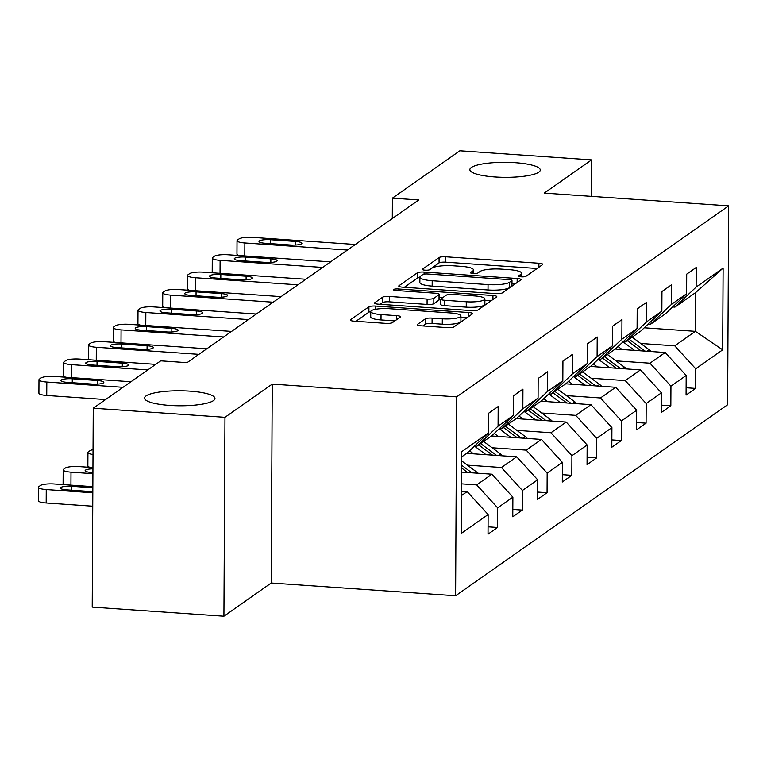 <?xml version="1.0" encoding="UTF-8"?>
<svg xmlns="http://www.w3.org/2000/svg" width="767" height="767" viewBox="0 0 767 767"><rect width="100%" height="100%" fill="white"/><g stroke="black" fill="none" stroke-linecap="round" stroke-linejoin="round"><path stroke-width="1.15" d="M521.253 276.829A3.777 0.805 0.3 0 0 525.961 276.321L542.518 264.692A5.398 1.15 0.3 0 0 542.748 264.366A5.398 1.15 0.3 0 0 538.904 263.244L445.819 256.801A5.398 1.15 0.3 0 0 439.088 257.539L422.54 269.159A3.777 0.805 0.3 0 0 422.377 269.399A3.777 0.805 0.3 0 0 425.071 270.176A3.777 0.805 0.3 0 0 429.779 269.668L431.926 268.162A17.286 3.682 0.3 0 1 453.45 265.804L461.216 266.341A17.286 3.682 0.3 0 1 473.507 269.936A17.286 3.682 0.3 0 1 472.779 270.991L470.631 272.486A3.777 0.805 0.3 0 0 470.468 272.726A3.777 0.805 0.3 0 0 473.162 273.503A3.777 0.805 0.3 0 0 477.87 272.994L480.017 271.489A17.286 3.682 0.3 0 1 501.551 269.131L509.307 269.668A17.286 3.682 0.3 0 1 521.598 273.263A17.286 3.682 0.3 0 1 520.87 274.318L518.722 275.813A3.777 0.805 0.3 0 0 518.559 276.043A3.777 0.805 0.3 0 0 521.253 276.829M189.9 391.141A35.215 7.497 0.3 0 0 144.532 398.092A35.215 7.497 0.3 0 0 169.584 405.407A35.215 7.497 0.3 0 0 214.961 398.457A35.215 7.497 0.3 0 0 189.9 391.141M515.223 162.69A35.215 7.497 0.3 0 0 469.855 169.641A35.215 7.497 0.3 0 0 494.916 176.956A35.215 7.497 0.3 0 0 540.284 170.006A35.215 7.497 0.3 0 0 515.223 162.69M417.507 324.364A5.398 1.15 0.3 0 0 417.277 324.69A5.398 1.15 0.3 0 0 421.112 325.812L447.228 327.614A5.398 1.15 0.3 0 0 453.959 326.886L472.338 313.971A5.398 1.15 0.3 0 0 472.568 313.645A5.398 1.15 0.3 0 0 468.723 312.524L375.648 306.081A5.398 1.15 0.3 0 0 368.917 306.819L350.538 319.724A5.398 1.15 0.3 0 0 350.308 320.06A5.398 1.15 0.3 0 0 354.153 321.181L385.696 323.358A5.398 1.15 0.3 0 0 392.426 322.629L400.288 317.097A5.398 1.15 0.3 0 0 400.518 316.771A5.398 1.15 0.3 0 0 396.673 315.649L381.036 314.566A14.448 3.078 0.3 0 1 370.749 311.565A14.448 3.078 0.3 0 1 389.368 308.717L450.641 312.955A14.448 3.078 0.3 0 1 460.929 315.956A14.448 3.078 0.3 0 1 442.31 318.804L432.099 318.104A5.398 1.15 0.3 0 0 425.369 318.832L417.507 324.364L417.497 325.016M272.256 384.104L224.971 417.315L93.258 408.207L92.222 607.109L223.926 616.217L271.221 583.006L455.608 595.767L456.643 396.865L272.256 384.104L271.221 583.006M591.367 196.362L591.549 159.891L544.263 193.102L728.65 205.853L456.643 396.865M591.549 159.891L459.845 150.783L392.397 198.145L392.292 218.537M93.258 408.207L160.706 360.845L187.052 362.666L418.744 199.966L392.397 198.145M495.674 293.598A5.398 1.15 0.3 0 0 502.404 292.86L520.783 279.955A5.398 1.15 0.3 0 0 521.014 279.629A5.398 1.15 0.3 0 0 517.169 278.507L424.093 272.064A5.398 1.15 0.3 0 0 417.363 272.803L398.984 285.707A5.398 1.15 0.3 0 0 398.754 286.033A5.398 1.15 0.3 0 0 402.598 287.165L495.674 293.598M496.565 296.963L478.177 309.868A5.398 1.15 0.3 0 1 471.456 310.606L378.371 304.173A5.398 1.15 0.3 0 1 374.526 303.051A5.398 1.15 0.3 0 1 374.756 302.716L382.628 297.193A5.398 1.15 0.3 0 1 389.358 296.455L427.104 299.072A5.398 1.15 0.3 0 0 433.834 298.334L439.05 294.672A5.398 1.15 0.3 0 0 439.28 294.336A5.398 1.15 0.3 0 0 435.435 293.215L396.136 290.501A3.777 0.805 0.3 0 1 393.442 289.715A3.777 0.805 0.3 0 1 398.313 288.967L492.951 295.516A5.398 1.15 0.3 0 1 496.795 296.637A5.398 1.15 0.3 0 1 496.565 296.963M455.608 595.767L727.605 404.755L728.65 205.853M488.061 526.824L497.543 527.485L497.649 507.859L512.883 497.16L512.778 516.785L522.298 510.093L522.404 490.477L537.638 479.778L537.533 499.403L547.063 492.711L547.159 473.095L562.393 462.396L562.297 482.012L571.818 475.329L571.914 455.703L587.148 445.004L587.052 464.629L596.573 457.947L596.678 438.321L611.913 427.622L611.807 447.247L621.328 440.555L621.433 420.939L636.668 410.24L636.562 429.865L646.082 423.173L646.188 403.557L661.422 392.857L661.317 412.473L670.837 405.791L670.943 386.165L686.177 375.475L686.072 395.091L695.602 388.409L695.698 368.783L722.677 349.838L723.108 268.124L695.573 292.63L674.941 307.116L672.659 306.963M497.543 527.485L488.023 534.168L488.128 514.542L461.149 533.487L461.581 451.782L488.55 432.837L488.656 413.212L498.176 406.529L498.08 426.145L513.315 415.455L513.411 395.83L522.931 389.147L522.835 408.763L538.07 398.063L538.166 378.447L547.696 371.755L547.59 391.381L562.825 380.681L562.93 361.056L572.45 354.373L572.345 373.999L587.58 363.299L587.685 343.674L597.205 336.991L597.1 356.607L612.334 345.917L612.44 326.291L621.96 319.609L621.855 339.225L637.089 328.525L637.195 308.909L646.715 302.217L646.619 321.843L661.854 311.143L661.95 291.518L671.47 284.835L671.374 304.461L686.609 293.761L686.705 274.135L696.235 267.453L696.129 287.069L723.108 268.124M461.466 472.098L491.925 474.198L476.69 484.897L461.408 483.843M474.6 446.039L476.892 446.193L492.126 435.493L513.315 415.455M476.69 484.897L497.649 507.859M491.925 474.198L512.883 497.16M498.08 426.145L476.892 446.193M466.691 453.355L516.68 456.816L501.445 467.515L467.391 465.157M499.355 428.648L501.647 428.811L516.881 418.111L538.07 398.063M501.445 467.515L522.404 490.477M516.68 456.816L537.638 479.778M522.835 408.763L501.647 428.811M491.446 435.972L541.435 439.433L526.2 450.133L492.146 447.775M524.12 411.265L526.402 411.428L541.636 400.729L562.825 380.681M526.2 450.133L547.159 473.095M541.435 439.433L562.393 462.396M547.59 391.381L526.402 411.428M516.201 418.59L566.19 422.051L550.955 432.741L516.9 430.392M548.875 393.883L551.157 394.037L566.391 383.347L587.58 363.299M550.955 432.741L571.914 455.703M566.19 422.051L587.148 445.004M572.345 373.999L551.157 394.037M540.956 401.208L590.945 404.66L575.71 415.359L541.665 413.01M573.63 376.501L575.921 376.655L591.156 365.955L612.334 345.917M575.71 415.359L596.678 438.321M590.945 404.66L611.913 427.622M597.1 356.607L575.921 376.655M565.71 383.816L615.709 387.277L600.475 397.977L566.42 395.619M598.385 359.109L600.676 359.272L615.911 348.573L637.089 328.525M600.475 397.977L621.433 420.939M615.709 387.277L636.668 410.24M621.855 339.225L600.676 359.272M590.465 366.434L640.464 369.895L625.23 380.595L591.175 378.236M623.14 341.727L625.431 341.89L640.666 331.191L661.854 311.143M625.23 380.595L646.188 403.557M640.464 369.895L661.422 392.857M646.619 321.843L625.431 341.89M615.23 349.052L665.219 352.513L649.985 363.203L615.93 360.854M647.894 324.345L650.186 324.499L665.42 313.808L686.609 293.761M649.985 363.203L670.943 386.165M665.219 352.513L686.177 375.475M671.374 304.461L650.186 324.499M644.242 327.797L695.372 331.334L674.739 345.821L640.685 343.472M674.739 345.821L695.698 368.783M695.573 292.63L695.372 331.334L722.677 349.838M696.129 287.069L674.941 307.116M224.971 417.315L223.926 616.217M461.351 495.674L467.17 491.589L461.37 491.187M488.55 432.837L467.371 452.885L461.552 456.969M467.17 491.589L488.128 514.542M686.11 387.747L695.602 388.409M661.355 405.139L670.837 405.791M636.6 422.521L646.082 423.173M611.845 439.903L621.328 440.555M587.091 457.285L596.573 457.947M562.336 474.668L571.818 475.329M537.571 492.059L547.063 492.711M512.816 509.441L522.298 510.093M537.101 268.498L445.79 262.18A5.398 1.15 0.3 0 0 439.06 262.918L429.05 269.946M419.894 277.51A5.398 1.15 0.3 0 0 417.334 278.181L404.362 287.28M515.366 283.761L511.972 283.522M511.829 280.655A3.777 0.805 0.3 0 0 511.992 280.425A3.777 0.805 0.3 0 0 509.298 279.639L427.603 273.992A3.777 0.805 0.3 0 0 422.885 274.509L420.632 276.091A17.286 3.682 0.3 0 0 419.894 277.146A17.286 3.682 0.3 0 0 432.195 280.732L488.042 284.595A17.286 3.682 0.3 0 0 509.576 282.246L511.829 280.655L511.8 286.033A3.777 0.805 0.3 0 0 511.963 285.803A3.777 0.805 0.3 0 0 511.81 285.573M419.894 277.146L419.865 282.524A17.286 3.682 0.3 0 0 432.166 286.11L432.195 280.732M511.8 286.033L509.547 287.615A17.286 3.682 0.3 0 1 488.013 289.974L432.166 286.11M380.144 304.288L382.599 302.572L382.628 297.193M439.28 294.336L439.251 299.715A5.398 1.15 0.3 0 1 439.021 300.041L433.806 303.713A5.398 1.15 0.3 0 1 427.075 304.441L389.329 301.834A5.398 1.15 0.3 0 0 382.599 302.572M439.261 297.174L443.058 297.443M484.878 300.328L491.148 300.769M466.278 301.776A14.448 3.078 0.3 0 0 484.888 298.929A14.448 3.078 0.3 0 0 474.61 295.928L453.019 294.432A5.398 1.15 0.3 0 0 446.289 295.17L441.073 298.833A5.398 1.15 0.3 0 0 440.843 299.159A5.398 1.15 0.3 0 0 444.687 300.28L466.278 301.776L466.25 307.155A14.448 3.078 0.3 0 0 484.859 304.307L484.888 298.929M440.843 299.159L440.814 304.537A5.398 1.15 0.3 0 0 444.659 305.659L444.687 300.28M466.25 307.155L444.659 305.659M460.929 315.956L460.9 321.335A14.448 3.078 0.3 0 1 442.281 324.182L432.07 323.473A5.398 1.15 0.3 0 0 425.34 324.211L422.885 325.937M370.749 311.565L370.729 316.944A14.448 3.078 0.3 0 0 381.007 319.944L381.036 314.566M394.871 320.903L381.007 319.944M370.749 311.632A5.398 1.15 0.3 0 0 368.889 312.198L355.926 321.306M466.93 317.778L460.919 317.356M651.145 351.535A14.583 13.643 -125.1 0 0 649.074 349.685L632.171 337.154M634.577 350.394L623.034 341.833M622.085 349.522L618.058 346.54M645.143 351.123L629.151 339.273M627.253 340.606L641.049 350.835M347.413 250.052L244.865 242.966A11.006 2.349 0.3 0 1 237.032 240.675A11.006 2.349 0.3 0 1 237.502 240.004L239.093 238.892A11.006 2.349 0.3 0 1 252.803 237.386L355.342 244.481M265.257 243.273A8.801 1.879 -179.7 0 1 258.997 241.442A8.801 1.879 -179.7 0 1 270.339 239.707L295.621 241.452A8.801 1.879 -179.7 0 1 301.891 243.283A8.801 1.879 -179.7 0 1 290.549 245.018L265.257 243.273M239.208 255.545A11.006 2.349 -179.7 0 1 236.965 254.117L237.032 240.675M626.39 368.917A14.583 13.643 -125.1 0 0 624.319 367.067L607.416 354.536M609.813 367.776L598.27 359.215M597.33 366.914L593.303 363.922M620.378 368.505L604.396 356.655M602.488 357.997L616.294 368.227M601.635 386.309A14.583 13.643 -125.1 0 0 599.564 384.449L582.652 371.928M585.058 385.159L573.515 376.607M572.575 384.296L568.548 381.304M595.623 385.887L579.641 374.037M577.733 375.379L591.539 385.609M322.658 267.443L220.11 260.349A11.006 2.349 0.3 0 1 212.277 258.057A11.006 2.349 0.3 0 1 212.747 257.386L214.329 256.274A11.006 2.349 0.3 0 1 228.048 254.778L330.587 261.863M240.502 260.655A8.801 1.879 -179.7 0 1 234.242 258.824A8.801 1.879 -179.7 0 1 245.584 257.089L270.866 258.843A8.801 1.879 -179.7 0 1 277.136 260.665A8.801 1.879 -179.7 0 1 265.794 262.4L240.502 260.655M214.453 272.927A11.006 2.349 -179.7 0 1 212.21 271.499L212.277 258.057M297.893 284.825L195.355 277.731A11.006 2.349 0.3 0 1 187.522 275.449A11.006 2.349 0.3 0 1 187.992 274.778L189.574 273.656A11.006 2.349 0.3 0 1 203.284 272.16L305.832 279.255M215.748 278.038A8.801 1.879 -179.7 0 1 209.487 276.216A8.801 1.879 -179.7 0 1 220.829 274.471L246.111 276.225A8.801 1.879 -179.7 0 1 252.372 278.057A8.801 1.879 -179.7 0 1 241.03 279.792L215.748 278.038M189.689 290.319A11.006 2.349 -179.7 0 1 187.455 288.881L187.522 275.449M576.88 403.691A14.583 13.643 -125.1 0 0 574.799 401.841L557.897 389.31M560.303 402.541L548.76 393.989M547.82 401.678L543.784 398.696M570.869 403.279L554.886 391.429M552.978 392.762L566.784 402.991M552.125 421.073A14.583 13.643 -125.1 0 0 550.044 419.223L533.142 406.692M535.548 419.933L524.005 411.371M523.065 419.06L519.029 416.078M546.114 420.661L530.131 408.811M528.223 410.144L542.02 420.374M527.37 438.456A14.583 13.643 -125.1 0 0 525.29 436.605L508.387 424.074M510.793 437.315L499.25 428.753M498.301 436.452L494.274 433.46M521.359 438.043L505.367 426.193M503.468 427.535L517.265 437.765M273.138 302.208L170.6 295.113A11.006 2.349 0.3 0 1 162.767 292.831A11.006 2.349 0.3 0 1 163.237 292.16L164.819 291.048A11.006 2.349 0.3 0 1 178.529 289.543L281.077 296.637M190.993 295.429A8.801 1.879 -179.7 0 1 184.722 293.598A8.801 1.879 -179.7 0 1 196.064 291.863L221.356 293.608A8.801 1.879 -179.7 0 1 227.617 295.439A8.801 1.879 -179.7 0 1 216.275 297.174L190.993 295.429M164.934 307.701A11.006 2.349 -179.7 0 1 162.7 306.273L162.767 292.831M248.383 319.59L145.835 312.505A11.006 2.349 0.3 0 1 138.012 310.213A11.006 2.349 0.3 0 1 138.472 309.542L140.064 308.43A11.006 2.349 0.3 0 1 153.774 306.925L256.322 314.019M166.238 312.811A8.801 1.879 -179.7 0 1 159.967 310.98A8.801 1.879 -179.7 0 1 171.309 309.245L196.601 310.99A8.801 1.879 -179.7 0 1 202.862 312.821A8.801 1.879 -179.7 0 1 191.52 314.556L166.238 312.811M140.179 325.083A11.006 2.349 -179.7 0 1 137.935 323.655L138.012 310.213M223.628 336.981L121.081 329.887A11.006 2.349 0.3 0 1 113.257 327.595A11.006 2.349 0.3 0 1 113.717 326.924L115.309 325.812A11.006 2.349 0.3 0 1 129.019 324.316L231.567 331.402M141.473 330.193A8.801 1.879 -179.7 0 1 135.213 328.362A8.801 1.879 -179.7 0 1 146.555 326.627L171.846 328.381A8.801 1.879 -179.7 0 1 178.107 330.203A8.801 1.879 -179.7 0 1 166.765 331.938L141.473 330.193M115.424 342.465A11.006 2.349 -179.7 0 1 113.18 341.037L113.257 327.595M198.874 354.364L96.326 347.269A11.006 2.349 0.3 0 1 88.493 344.987A11.006 2.349 0.3 0 1 88.962 344.316L90.554 343.194A11.006 2.349 0.3 0 1 104.264 341.698L206.802 348.793M116.718 347.576A8.801 1.879 -179.7 0 1 110.458 345.744A8.801 1.879 -179.7 0 1 121.8 344.009L147.082 345.764A8.801 1.879 -179.7 0 1 153.352 347.595A8.801 1.879 -179.7 0 1 142.01 349.33L116.718 347.576M90.669 359.857A11.006 2.349 -179.7 0 1 88.426 358.419L88.493 344.987M502.606 455.847A14.583 13.643 -125.1 0 0 500.535 453.987L483.632 441.466M486.038 454.697L474.495 446.145M473.546 453.834L469.519 450.843M90.103 467.371A11.006 2.349 -179.7 0 1 87.86 465.933L87.937 452.501A11.006 2.349 0.3 0 0 93.018 454.505M496.604 455.425L480.612 443.575M478.713 444.918L492.51 455.147M93.047 449.683A11.006 2.349 0.3 0 0 89.988 450.708L88.397 451.83A11.006 2.349 0.3 0 0 87.937 452.501M477.851 473.229A14.583 13.643 -125.1 0 0 475.78 471.379L461.533 460.814M92.922 473.68L71.005 472.165A11.006 2.349 0.3 0 1 63.182 469.883A11.006 2.349 0.3 0 1 63.642 469.212L65.233 468.1A11.006 2.349 0.3 0 1 78.943 466.595L92.951 467.563M65.348 484.754A11.006 2.349 -179.7 0 1 63.105 483.325L63.182 469.883M471.849 472.817L461.504 465.147M461.494 467.889L467.755 472.53M92.941 468.829A8.801 1.879 0.3 0 0 85.137 470.65A8.801 1.879 0.3 0 0 91.398 472.482L92.922 472.587M147.772 369.924L71.571 364.651A11.006 2.349 0.3 0 1 63.738 362.369A11.006 2.349 0.3 0 1 64.207 361.698L65.799 360.586A11.006 2.349 0.3 0 1 79.509 359.081L155.711 364.354M91.963 364.967A8.801 1.879 -179.7 0 1 85.703 363.136A8.801 1.879 -179.7 0 1 97.045 361.401L122.327 363.146A8.801 1.879 -179.7 0 1 128.597 364.977A8.801 1.879 -179.7 0 1 117.255 366.712L91.963 364.967M65.914 377.239A11.006 2.349 -179.7 0 1 63.671 375.811L63.738 362.369M92.817 492.778L46.25 489.557A11.006 2.349 0.3 0 1 38.417 487.266A11.006 2.349 0.3 0 1 38.887 486.594L40.478 485.482A11.006 2.349 0.3 0 1 54.189 483.977L92.845 486.652M92.749 506.21L46.183 502.989A11.006 2.349 -179.7 0 1 38.35 500.707L38.417 487.266M92.845 487.754L71.724 486.297A8.801 1.879 0.3 0 0 60.382 488.033A8.801 1.879 0.3 0 0 66.643 489.864L91.935 491.609A8.801 1.879 0.3 0 0 92.826 491.666M123.017 387.306L46.816 382.043A11.006 2.349 0.3 0 1 38.983 379.751A11.006 2.349 0.3 0 1 39.453 379.08L41.034 377.968A11.006 2.349 0.3 0 1 54.745 376.463L130.956 381.736M38.983 379.751L38.916 393.193A11.006 2.349 -179.7 0 0 46.739 395.475L105.587 399.549M67.208 382.35A8.801 1.879 -179.7 0 1 60.948 380.518A8.801 1.879 -179.7 0 1 72.29 378.783L97.572 380.528A8.801 1.879 -179.7 0 1 103.833 382.359A8.801 1.879 -179.7 0 1 92.491 384.094L67.208 382.35M520.851 276.801L520.87 274.318M472.76 273.474L472.779 270.991M439.06 262.918L439.088 257.539M445.79 262.18L445.819 256.801M538.885 267.252L538.904 263.244M398.974 286.369L398.984 285.707M417.334 278.181L417.363 272.803M424.084 274.126L424.093 272.064M517.15 282.505L517.169 278.507M488.013 289.974L488.042 284.595M509.547 287.615L509.576 282.246M374.756 303.377L374.756 302.716M389.329 301.834L389.358 296.455M427.075 304.441L427.104 299.072M433.806 303.713L433.834 298.334M439.021 300.041L439.05 294.672M398.313 290.645L398.313 288.967M492.932 299.513L492.951 295.516M425.34 324.211L425.369 318.832M432.07 323.473L432.099 318.104M442.281 324.182L442.31 318.804M396.654 319.657L396.673 315.649M350.529 320.385L350.538 319.724M368.889 312.198L368.917 306.819M375.629 309.283L375.648 306.081M468.704 316.522L468.723 312.524M646.859 351.238L649.074 349.685M244.798 255.938L244.865 242.966M270.339 239.707L270.32 243.618M295.621 241.452L295.602 245.047M622.104 368.62L624.319 367.067M597.349 386.012L599.564 384.449M220.043 273.32L220.11 260.349M245.584 257.089L245.565 261.01M270.866 258.843L270.847 262.429M195.288 290.703L195.355 277.731M220.829 274.471L220.8 278.392M246.111 276.225L246.092 279.811M572.585 403.394L574.799 401.841M547.83 420.776L550.044 419.223M523.075 438.158L525.29 436.605M170.523 308.085L170.6 295.113M196.064 291.863L196.045 295.774M221.356 293.608L221.337 297.203M145.768 325.476L145.835 312.505M171.309 309.245L171.29 313.157M196.601 310.99L196.582 314.585M121.013 342.859L121.081 329.887M146.555 326.627L146.535 330.548M171.846 328.381L171.827 331.967M96.258 360.241L96.326 347.269M121.8 344.009L121.78 347.93M147.082 345.764L147.063 349.349M498.32 455.55L500.535 453.987M71.005 472.165L70.938 485.137M473.565 472.932L475.78 471.379M71.504 377.623L71.571 364.651M97.045 361.401L97.026 365.313M122.327 363.146L122.308 366.741M46.25 489.557L46.183 502.989M71.705 490.209L71.724 486.297M46.739 395.475L46.816 382.043M72.29 378.783L72.261 382.695M97.572 380.528L97.553 384.123M521.579 276.849L521.598 273.263M473.488 273.522L473.507 269.936M511.963 285.803L511.992 280.425"/></g></svg>
